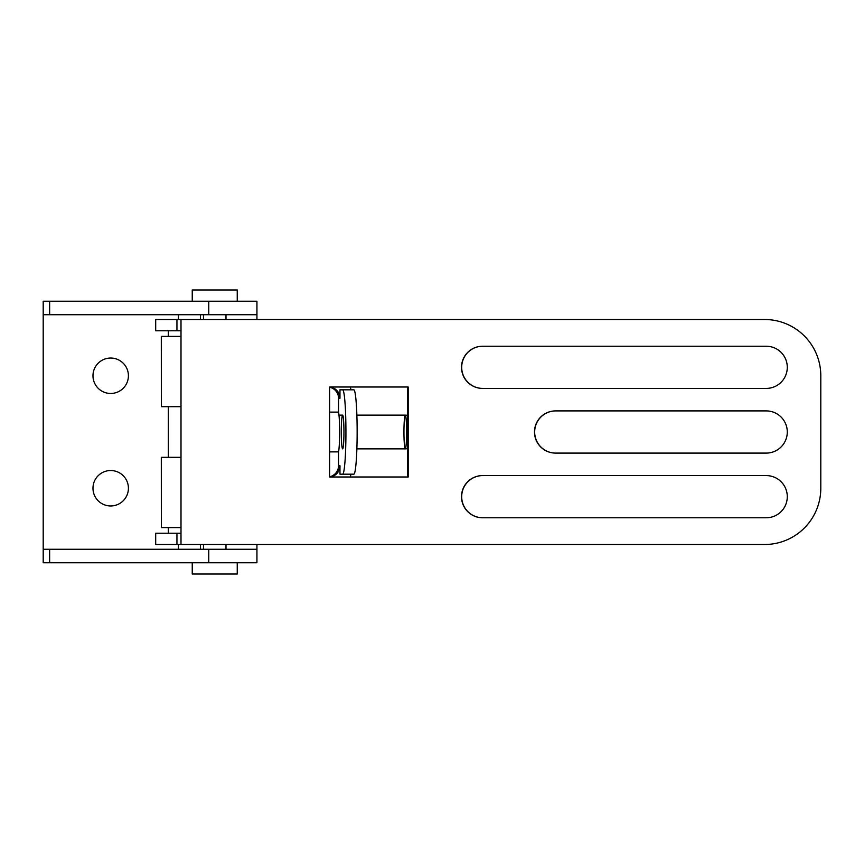 <?xml version="1.0" encoding="UTF-8"?>
<svg xmlns="http://www.w3.org/2000/svg" width="864" height="864" viewBox="0 0 864 864"><rect width="100%" height="100%" fill="white"/><g stroke="black" fill="none" stroke-linecap="round" stroke-linejoin="round"><path stroke-width="1.3" d="M482.566 346.226A21.092 21.049 90 0 0 461.516 367.319L461.689 367.319A21.092 21.049 -90 0 1 482.738 346.226L766.238 346.226A21.092 21.049 -90 0 1 787.288 367.319A21.092 21.049 -90 0 1 766.238 388.411L482.566 388.411A21.092 21.049 -90 0 1 461.516 367.319A21.092 21.049 -90 0 1 482.566 346.226L766.066 346.226M555.552 410.908A21.092 21.049 90 0 0 534.492 432L534.665 432A21.092 21.049 -90 0 1 555.725 410.908L766.238 410.908A21.092 21.049 -90 0 1 787.288 432A21.092 21.049 -90 0 1 766.238 453.092L555.552 453.092A21.092 21.049 -90 0 1 534.492 432A21.092 21.049 -90 0 1 555.552 410.908L766.066 410.908M482.566 475.589A21.092 21.049 90 0 0 461.516 496.681L461.689 496.681A21.092 21.049 -90 0 1 482.738 475.589L766.238 475.589A21.092 21.049 -90 0 1 787.288 496.681A21.092 21.049 -90 0 1 766.238 517.774L482.566 517.774A21.092 21.049 -90 0 1 461.516 496.681A21.092 21.049 -90 0 1 482.566 475.589L766.066 475.589M155.693 544.493L155.693 533.239L155.693 544.493L176.947 544.493L155.693 544.493M155.693 330.761L155.693 319.507L764.662 319.507L180.997 319.507L180.997 544.493L176.947 544.493L764.662 544.493L180.997 544.493L180.997 319.507L176.947 319.507L176.947 330.761L180.997 330.761L176.947 330.761L176.947 319.507L155.693 319.507L155.693 330.761L176.947 330.761L155.693 330.761M820.8 375.754L820.8 488.246L820.8 375.754A56.246 56.138 90 0 0 764.662 319.507A56.246 56.138 -90 0 1 820.8 375.754M407.668 476.993L407.668 387.007L407.668 476.993L329.594 476.993L329.594 387.007L408.186 387.007L408.186 476.993L329.594 476.993L408.186 476.993L408.186 387.007L329.594 387.007L407.668 387.007M764.662 544.493A56.246 56.138 90 0 0 820.8 488.246A56.246 56.138 -90 0 1 764.662 544.493M329.594 387.04A11.254 11.21 -90 0 1 339.973 398.25A11.254 11.21 90 0 0 329.594 387.04L329.594 476.993A11.254 11.21 90 0 0 339.973 465.75A11.254 11.21 -90 0 1 329.594 476.96M180.997 533.239L176.947 533.239L176.947 544.493L176.947 533.239L155.693 533.239L180.997 533.239M482.566 517.774L482.738 517.774A21.092 21.049 -90 0 1 461.689 496.681L461.516 496.681A21.092 21.049 90 0 0 482.566 517.774L766.066 517.774M555.552 453.092L555.725 453.092A21.092 21.049 -90 0 1 534.665 432L534.492 432A21.092 21.049 90 0 0 555.552 453.092L766.066 453.092M482.566 388.411L482.738 388.411A21.092 21.049 -90 0 1 461.689 367.319L461.516 367.319A21.092 21.049 90 0 0 482.566 388.411L766.066 388.411M766.238 346.226L482.738 346.226A21.092 21.049 90 0 0 461.689 367.319A21.092 21.049 90 0 0 482.738 388.411L766.238 388.411A21.092 21.049 90 0 0 787.288 367.319A21.092 21.049 90 0 0 766.238 346.226M766.238 410.908L555.725 410.908A21.092 21.049 90 0 0 534.665 432A21.092 21.049 90 0 0 555.725 453.092L766.238 453.092A21.092 21.049 90 0 0 787.288 432A21.092 21.049 90 0 0 766.238 410.908M766.238 475.589L482.738 475.589A21.092 21.049 90 0 0 461.689 496.681A21.092 21.049 90 0 0 482.738 517.774L766.238 517.774A21.092 21.049 90 0 0 787.288 496.681A21.092 21.049 90 0 0 766.238 475.589M168.34 533.239L168.34 527.612L168.34 533.239M168.34 457.315L168.34 406.685L168.34 457.315M168.34 336.388L168.34 330.761L168.34 336.388M43.2 314.734L49.637 314.734L49.637 301.234L43.2 301.234L43.2 314.734L43.2 301.234L49.637 301.234L49.637 314.734L256.932 314.734L256.932 301.234L208.753 301.234L208.753 314.734L208.753 301.234L49.637 301.234L256.932 301.234L256.932 319.507L256.932 314.734L43.2 314.734L43.2 562.766L49.637 562.766L49.637 549.266L43.2 549.266L43.2 314.734M43.2 562.766L43.2 549.266L49.637 549.266L49.637 562.766L256.932 562.766L256.932 549.266L256.932 562.766L208.753 562.766L208.753 549.266L208.753 562.766L43.2 562.766M200.459 549.266L200.459 544.493L200.459 549.266M200.459 319.507L200.459 314.734L200.459 319.507M178.416 314.734L178.416 319.507L178.416 314.734M178.416 544.493L178.416 549.266L178.416 544.493M256.932 544.493L256.932 549.266L49.637 549.266L256.932 549.266L256.932 544.493M110.689 470.524A17.712 17.712 0 0 1 126.036 497.102A17.712 17.712 0 0 1 95.353 497.102A17.712 17.712 0 0 1 110.689 470.524A17.712 17.712 0 0 0 95.353 497.102A17.712 17.712 0 0 0 126.036 497.102A17.712 17.712 0 0 0 110.689 470.524M110.689 358.042A17.712 17.712 0 0 1 126.036 384.61A17.712 17.712 0 0 1 95.353 384.61A17.712 17.712 0 0 1 110.689 358.042A17.712 17.712 0 0 0 95.353 384.61A17.712 17.712 0 0 0 126.036 384.61A17.712 17.712 0 0 0 110.689 358.042M203.494 319.507L203.494 314.734L203.494 319.507M192.251 301.234L192.251 289.98L192.251 301.234M237.244 301.234L237.244 289.98L192.251 289.98M203.494 549.266L203.494 544.493L203.494 549.266M192.251 574.02L192.251 562.766L192.251 574.02L237.244 574.02L192.251 574.02L237.244 574.02L237.244 562.766M161.363 457.315L180.997 457.315L161.363 457.315L161.363 527.612L180.997 527.612L161.363 527.612L161.309 457.315L161.363 527.612M161.363 336.388L180.997 336.388L161.363 336.388L161.363 406.685L180.997 406.685L161.363 406.685L161.309 336.388L161.363 406.685M329.594 412.117L338.537 412.117L338.537 392.753L338.537 412.117A21.092 1.652 90 0 1 339.638 432A21.092 1.652 90 0 1 338.537 451.883L329.594 451.883L338.537 451.883L338.537 471.247L338.537 451.883A21.092 1.652 -90 0 0 339.638 432A21.092 1.652 -90 0 0 338.537 412.117L329.594 412.117M403.952 432A16.87 1.328 90 0 1 405.27 415.13A16.87 1.328 90 0 1 406.598 432A16.87 1.328 90 0 1 405.27 448.87A16.87 1.328 90 0 1 403.952 432A16.87 1.328 -90 0 0 405.27 448.87A16.87 1.328 -90 0 0 406.598 432A16.87 1.328 -90 0 0 405.27 415.13L407.668 415.292M356.864 448.87L405.27 448.87L356.864 448.87M339.973 474.185L339.973 465.75L339.973 474.185L342.619 474.185A42.185 3.305 -90 0 0 345.935 432A42.185 3.305 -90 0 0 342.619 389.815L339.973 389.815L339.973 398.25L339.973 389.815L342.619 389.815A42.185 3.305 90 0 1 345.935 432A42.185 3.305 90 0 1 342.619 474.185L353.84 474.185A42.185 3.305 -90 0 0 357.145 432A42.185 3.305 -90 0 0 353.84 389.815A42.185 3.305 90 0 1 357.145 432A42.185 3.305 90 0 1 353.84 474.185L339.973 474.185M350.222 476.993A16.87 16.826 90 0 0 350.957 474.185A16.87 16.826 -90 0 1 350.222 476.993M329.594 476.766A11.254 11.21 90 0 0 338.537 465.75L339.973 465.75L338.537 465.75A11.254 11.21 -90 0 1 329.594 476.766M350.222 387.007A16.87 16.826 -90 0 1 350.957 389.815A16.87 16.826 90 0 0 350.222 387.007M339.973 398.25L338.537 398.25A11.254 11.21 90 0 0 329.594 387.234A11.254 11.21 -90 0 1 338.537 398.25L339.973 398.25M342.619 415.13A16.87 1.328 90 0 1 343.764 440.435A16.87 1.328 90 0 1 341.474 440.435A16.87 1.328 90 0 1 342.619 415.13A16.87 1.328 -90 0 0 341.302 432A16.87 1.328 -90 0 0 342.619 448.87A16.87 1.328 -90 0 0 343.948 432A16.87 1.328 -90 0 0 342.619 415.13L338.98 415.13M353.84 389.815L342.619 389.815L353.84 389.815M225.99 319.507L225.99 314.734M225.99 549.266L225.99 544.493M405.27 448.87L407.668 448.708M356.864 415.13L405.27 415.13"/></g></svg>
